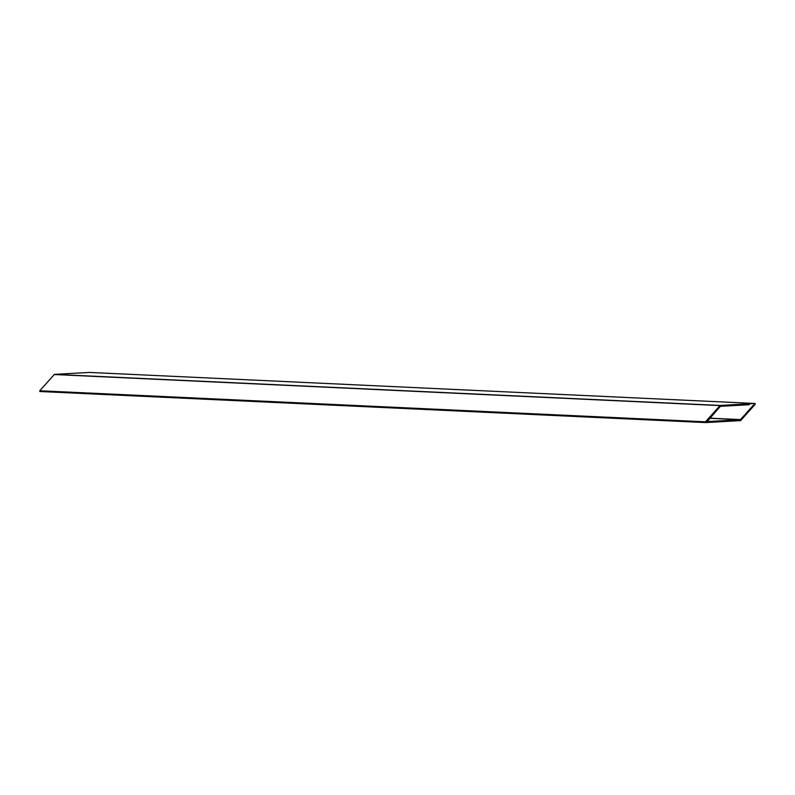 <?xml version="1.0" encoding="UTF-8"?>
<svg xmlns="http://www.w3.org/2000/svg" width="795" height="795" viewBox="0 0 795 795"><rect width="100%" height="100%" fill="white"/><g stroke="black" fill="none" stroke-linecap="round" stroke-linejoin="round"><path stroke-width="1.19" d="M705.553 422.562L39.849 391.508L39.75 390.762L54.398 374.385L89.447 372.438M705.582 422.572L705.463 421.817L720.121 405.44L755.151 403.492L755.25 404.238L740.602 420.615L705.582 422.572L39.849 391.508M753.63 404.923L740.374 419.73L707.153 421.579L720.35 406.325L749.208 404.715M39.75 390.762L705.463 421.817M54.149 374.524L719.863 405.579M54.398 374.385L720.121 405.44M89.418 372.428L755.131 403.492L89.428 372.428M709.597 418.299L740.374 419.73M709.726 418.15L740.622 419.591"/></g></svg>
